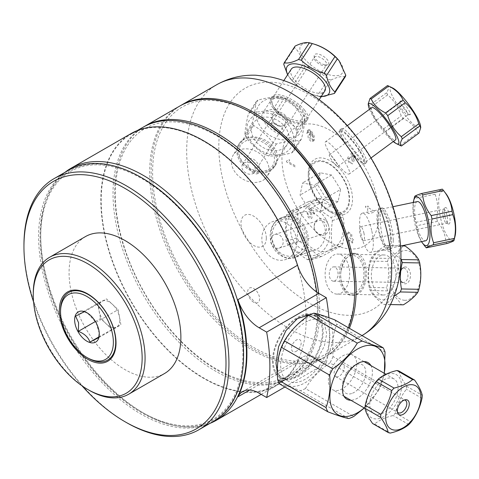 <?xml version="1.0" encoding="UTF-8"?>
<svg xmlns="http://www.w3.org/2000/svg" width="479" height="479" viewBox="0 0 479 479"><rect width="100%" height="100%" fill="white"/><g stroke="black" fill="none" stroke-linecap="round" stroke-linejoin="round"><path stroke-width="0.36" stroke-dasharray="2.4 1.8" d="M275.635 111.218A21.082 9.149 -146.9 0 0 306.213 121.564A21.082 9.149 -146.9 0 0 293.531 102.392A21.082 9.149 -146.9 0 0 270.875 98.56A21.082 9.149 -146.9 0 0 275.635 111.218M276.82 97.692A18.932 8.215 33.1 0 1 304.446 115.349A18.932 8.215 33.1 0 1 284.364 117.145A18.932 8.215 33.1 0 1 276.82 97.692M339.383 130.809A21.082 4.006 -126.4 0 0 350.448 151.071A21.082 4.006 -126.4 0 0 364.806 163.842A21.082 4.006 -126.4 0 0 355.52 144.496A21.082 4.006 -126.4 0 0 339.785 129.899A21.082 4.006 -126.4 0 0 339.383 130.809M352.706 141.509A18.932 3.598 53.6 0 1 362.136 162.046A18.932 3.598 53.6 0 1 342.054 137.06A18.932 3.598 53.6 0 1 352.706 141.509M384.176 211.814A21.082 5.886 -101.9 0 0 379.841 208.395A21.082 5.886 -101.9 0 0 378.41 230.243A21.082 5.886 -101.9 0 0 388.511 249.661A21.082 5.886 -101.9 0 0 391.014 234.423A21.082 5.886 -101.9 0 0 384.176 211.814M390.648 239.302A18.932 5.287 78.1 0 1 380.937 237.285A18.932 5.287 78.1 0 1 380.937 210.509A18.932 5.287 78.1 0 1 390.648 239.302M365.208 273.228A21.082 12.915 -88.9 0 0 352.7 253.301A21.082 12.915 -88.9 0 0 339.383 274.132A21.082 12.915 -88.9 0 0 351.891 295.459A21.082 12.915 -88.9 0 0 365.208 273.228M352.706 293.286A18.932 11.598 91.1 0 1 342.054 265.827A18.932 11.598 91.1 0 1 362.136 264.031A18.932 11.598 91.1 0 1 352.706 293.286M301.453 253.636A21.082 18.058 -107.8 0 0 304.015 227.98A21.082 18.058 -107.8 0 0 282.113 217.496A21.082 18.058 -107.8 0 0 271.342 243.081A21.082 18.058 -107.8 0 0 294.974 257.648A21.082 18.058 -107.8 0 0 301.453 253.636M276.82 249.469A18.932 16.22 72.2 0 1 284.364 219.131A18.932 16.22 72.2 0 1 304.446 244.116A18.932 16.22 72.2 0 1 276.82 249.469M256.666 172.626A21.082 16.178 -147.8 0 0 274.503 166.656A21.082 16.178 -147.8 0 0 265.294 141.73A21.082 16.178 -147.8 0 0 238.829 144.173A21.082 16.178 -147.8 0 0 256.666 172.626M238.871 151.675A18.932 14.526 32.2 0 1 265.564 143.898A18.932 14.526 32.2 0 1 265.564 170.674A18.932 14.526 32.2 0 1 238.871 151.675M393.295 240.069C392.654 229.022 390.14 219.496 385.745 211.49C384.296 208.988 383.08 207.802 382.104 207.922C380.841 208.341 380.224 211.335 380.254 216.903C380.176 226.202 381.559 234.955 384.403 243.164C386.29 247.529 388.194 249.583 390.11 249.325C392.133 248.727 393.193 245.643 393.295 240.069M378.865 214.424A68.521 39.559 -120 0 0 306.189 124.013A68.521 39.559 -120 0 0 306.189 220.921A68.521 39.559 -120 0 0 378.865 214.424M261.366 138.437C251.511 135.312 244.218 136.874 239.488 143.125C233.039 152.25 242.979 169.38 257.235 171.716C265.378 172.973 271.497 170.71 275.581 164.932C281.778 155.926 273.754 142.532 261.366 138.437M279.491 218.843C260.696 228.938 276.85 264.935 295.771 257.391L302.273 253.367C317.092 240.644 302.039 209.778 283.131 217.173L279.491 218.843M341.012 271.204C339.048 283.334 345.844 295.705 353.496 295.489C361.567 294.238 365.908 286.825 366.525 273.252C366.154 261.277 362.465 254.642 355.46 253.355C348.245 254.08 343.425 260.031 341.012 271.204M366.279 162.758C370.734 160.764 345.09 124.39 341.054 128.965L340.713 129.839C340.503 134.641 365.243 165.219 366.255 162.776L366.279 162.758M304.758 110.392C296.758 99.728 275.467 89.884 271.809 97.123C269.976 100.38 271.521 104.656 276.461 109.954C285.538 119.654 305.321 124.253 307.734 119.223C308.895 117.247 307.901 114.301 304.758 110.392M180.433 105.679A144.945 83.687 -120 0 0 181.529 273.258A144.945 83.687 -120 0 0 326.109 356.31A144.945 83.687 -120 0 0 349.377 328.301M266.312 238.099A17.927 10.352 60 0 1 247.296 239.799A17.927 10.352 60 0 1 247.296 214.442A17.927 10.352 60 0 1 266.312 238.099M253.636 302.213A8.424 4.862 60 0 1 248.475 288.915A8.424 4.862 60 0 1 258.792 294.872A8.424 4.862 60 0 1 253.636 302.213M253.636 173.105A8.424 4.862 60 0 1 248.475 159.806A8.424 4.862 60 0 1 258.792 165.764A8.424 4.862 60 0 1 253.636 173.105M308.284 173.679A31.291 18.064 60 0 1 330.414 160.902A31.291 18.064 60 0 1 352.538 199.228A31.291 18.064 60 0 1 330.414 212.005A31.291 18.064 60 0 1 308.284 173.679L308.284 175.374A29.219 16.867 -120 0 0 328.941 211.155A29.219 16.867 -120 0 0 349.604 199.228A29.219 16.867 -120 0 0 328.947 163.447A29.219 16.867 -120 0 0 308.284 175.374M313.362 141.042C314.691 140.551 314.865 138.635 313.877 135.306L311.2 130.599L308.781 129.474L307.71 132.491L308.686 132.521L308.572 131.288L309.284 130.605L310.212 130.911L312.739 134.85L310.296 133.503C309.236 134.024 308.961 135.317 309.47 137.383C310.578 139.461 311.871 140.682 313.362 141.042M286.508 161.112L286.508 161.92L295.345 167.021L295.345 165.77L288.46 161.794L289.765 160.052L288.717 159.447L286.508 161.112M306.943 212.215L308.147 217.101C309.632 218.562 310.835 218.969 311.745 218.322C312.164 217.61 312.027 215.807 311.326 212.916L310.697 209.88L314.434 214.526L314.954 213.79L309.913 207.521L309.65 208.191L310.763 217.143L308.566 216.442L307.961 213.335L306.943 212.215M349.814 240.027L348.975 240.362L352.412 243.098L353.502 239.955L351.562 237.752L351.897 234.83L347.958 231.513L346.772 234.932L347.778 235.027L348.407 232.662L350.897 234.89L350.257 237.231L349.538 237.135L350.113 238.344L352.55 240.069L351.987 241.955L349.814 240.027M368.674 206.557L367.68 205.982L367.68 207.353L365.573 206.138L365.573 207.383L367.68 208.599L367.68 213.011L368.674 213.58L374.38 212.239L374.38 211.221L368.674 207.928L368.674 206.557M353.664 158.028L352.897 160.226L351.73 158.04C350.275 156.663 349.011 156.358 347.934 157.118L347.503 159.345L348.963 162.591L352.646 163.896L351.712 162.609L349.413 161.968L348.874 158.429L351.502 159.028L352.46 161.369L353.406 162.363L354.933 158.226L351.143 153.514L350.622 154.25L353.664 158.028M310.47 137.383L310.967 134.719L313.434 137.036L312.943 139.898L310.47 137.383M307.512 133.198L307.398 131.965L308.105 131.288L309.039 131.587L311.566 135.533L309.123 134.18C308.045 134.713 307.763 136 308.296 138.06C309.476 140.209 310.775 141.431 312.188 141.718C313.535 141.101 313.709 139.185 312.703 135.982L310.027 131.276L307.608 130.15L306.536 133.168L307.512 133.198M309.608 171.159A28.219 16.292 60 0 1 342.467 177.745A28.219 16.292 60 0 1 335.324 212.67A28.219 16.292 60 0 1 309.608 171.159M340.569 189.486L331.618 175.039L320.182 172.745L317.697 184.9L326.648 199.348L338.084 201.641L340.569 189.486L322.96 199.653L320.475 211.808L309.039 209.515L300.088 195.067L302.572 182.912L314.008 185.199L322.96 199.653M331.618 175.039L314.008 185.199M320.182 172.745L302.572 182.912M338.084 201.641L320.475 211.808M317.697 184.9L300.088 195.067M326.648 199.348L309.039 209.515M253.636 114.128A142.874 82.49 -120 0 0 152.609 172.452A142.874 82.49 -120 0 0 253.636 347.437A142.874 82.49 -120 0 0 354.664 289.106M348.461 327.768A144.945 83.687 60 0 1 324.642 357.154A144.945 83.687 60 0 1 179.691 273.473A144.945 83.687 60 0 1 179.691 106.098M64.97 172.332A145.466 83.987 -120 0 0 40.721 234.932A145.466 83.987 -120 0 0 143.58 413.09A145.466 83.987 -120 0 0 209.922 423.388M242.925 353.706A142.976 82.55 60 0 1 141.82 412.072A142.976 82.55 60 0 1 40.721 236.967A142.976 82.55 60 0 1 141.82 178.595A142.976 82.55 60 0 1 242.925 353.706M272.461 361.136A35.859 20.705 120 0 0 279.886 377.548A35.859 20.705 120 0 0 315.745 356.849A35.859 20.705 120 0 0 315.745 315.439A35.859 20.705 120 0 0 288.113 325.049A35.859 20.705 120 0 0 272.461 361.136M310.29 314.595L317.984 316.733L324.385 323.57L326.696 333.887L324.385 346.006L317.984 358.136L308.853 368.692L298.758 376.314L289.424 379.913L282.125 378.841L277.341 372.5M249.631 390.05L297.561 362.381A145.466 83.987 60 0 1 276.425 385.595A145.466 83.987 60 0 1 130.959 301.608A145.466 83.987 60 0 1 130.959 133.635M297.561 362.381A32.871 18.98 60 0 1 302.333 357.136A32.871 18.98 60 0 1 318.769 358.759L326.289 363.1A177.943 102.734 -120 0 0 328.911 317.691M284.897 387.002L326.289 363.1M306.135 314.96A144.945 83.687 60 0 1 306.189 318.786A144.945 83.687 60 0 1 276.167 385.146A144.945 83.687 60 0 1 131.216 301.459A144.945 83.687 60 0 1 131.216 134.084A144.945 83.687 60 0 1 241.38 171.32A144.945 83.687 60 0 1 306.135 314.942M316.661 292.016A144.945 83.687 60 0 1 318.008 311.961A144.945 83.687 60 0 1 287.993 378.314A144.945 83.687 60 0 1 143.041 294.633A144.945 83.687 60 0 1 143.041 127.258M318.631 293.268A144.945 83.687 60 0 1 319.703 310.985A144.945 83.687 60 0 1 289.687 377.338A144.945 83.687 60 0 1 145.161 294.387A144.945 83.687 60 0 1 143.898 126.779M317.391 310.626A142.874 82.49 60 0 1 165.848 324.163A142.874 82.49 60 0 1 165.848 122.109A142.874 82.49 60 0 1 317.391 310.626M213.562 421.286A144.945 83.687 60 0 1 68.617 337.599A144.945 83.687 60 0 1 68.617 170.231M141.826 177.835A143.91 83.089 -120 0 0 40.062 236.584A143.91 83.089 -120 0 0 141.82 412.838A143.91 83.089 -120 0 0 243.583 354.083M33.267 293.453A79.065 45.649 -120 0 0 89.172 390.283M23.95 245.038A144.945 83.687 -120 0 0 126.444 422.562M85.448 236.59A79.065 45.649 -120 0 0 70.964 290.537M71.149 291.436A79.065 45.649 -120 0 0 109.865 358.49M110.547 359.094A79.065 45.649 -120 0 0 164.507 373.53M81.945 385.757A142.874 82.49 60 0 1 33.572 301.98M60.552 310.41A39.003 22.519 -120 0 0 88.136 358.178M99.267 333.288L96.01 322.421L87.567 313.146M113.218 327.576A14.819 8.556 60 0 1 99.123 310.961A14.819 8.556 60 0 1 99.596 303.985M99.662 303.836A14.819 8.556 60 0 1 116.732 309.823A14.819 8.556 60 0 1 113.379 327.594M98.77 337.617L113.661 329.019M113.798 328.941L120.906 324.834L118.151 309.638L106.566 298.896L98.752 302.848M98.884 336.917L113.529 328.564M113.667 328.498L120.906 324.834M95.399 321.505L100.494 318.559L112.08 329.301M75.598 316.14L97.74 303.363L100.494 318.559M98.608 302.92L97.74 303.363M84.43 311.679L106.566 298.896M96.01 322.421L118.151 309.638M385.032 352.071L336.713 324.175C333.186 333.641 331.971 344.443 333.067 356.58L381.38 384.469L384.344 373.321M334.827 319.9A43.745 25.255 -60 0 1 336.713 324.175M381.38 384.469A43.745 25.255 -60 0 1 378.296 390.816L329.983 362.92C319.493 370.147 311.308 378.703 305.434 388.589L353.753 416.485M333.067 356.58A43.745 25.255 -60 0 1 329.983 362.92M364.321 408.018L378.296 390.816M384.206 373.243A39.015 22.525 -60 0 1 364.172 407.934M370.884 365.555A21.166 12.22 -60 0 1 369.572 384.056A21.166 12.22 -60 0 1 355.388 399.235A21.166 12.22 -60 0 1 350.856 400.246M352.508 393.217A16.442 9.496 120 0 0 365.711 373.225A16.442 9.496 120 0 0 354.107 365.567A16.442 9.496 120 0 0 342.485 385.709A16.442 9.496 120 0 0 352.508 393.217M308.662 320.708A34.787 20.082 -60 0 1 322.666 320.673A34.787 20.082 -60 0 1 322.666 360.843A34.787 20.082 -60 0 1 287.879 380.925A34.787 20.082 -60 0 1 283.251 350.856A34.787 20.082 -60 0 1 308.662 320.708M309.895 314.775A34.787 20.082 -60 0 1 315.212 316.368A34.787 20.082 -60 0 1 315.212 356.538A34.787 20.082 -60 0 1 280.425 376.62A34.787 20.082 -60 0 1 275.796 346.551A34.787 20.082 -60 0 1 301.207 316.403A34.787 20.082 -60 0 1 305.488 315.08M309.075 317.056A39.015 22.525 -60 0 1 327.031 357.813A39.015 22.525 -60 0 1 279.706 377.53A39.015 22.525 -60 0 1 309.075 317.056M305.434 388.589A43.745 25.255 -60 0 1 300.471 390.66C291.196 387.08 284.233 384.841 279.574 383.93M348.784 418.556L300.471 390.66M295.681 351.568A6.85 3.952 120 0 0 300.836 340.952A6.85 3.952 120 0 0 292.531 344.419A6.85 3.952 120 0 0 295.681 351.568M404.426 399.983A7.167 4.137 120 0 0 403.558 399.989A7.167 4.137 120 0 0 398.169 404.432A7.167 4.137 120 0 0 397.019 411.323A7.167 4.137 120 0 0 397.444 412.072M394.223 373.77A24.902 14.376 120 0 0 369.956 391.888A24.902 14.376 120 0 0 372.788 418.383A24.902 14.376 120 0 0 397.887 400.522A24.902 14.376 120 0 0 394.223 373.77M398.959 371.039C399.803 375.123 402.348 380.2 406.605 386.26A29.464 17.01 -60 0 1 406.354 389.265C401.007 396.199 397.372 404.114 395.444 413.024A29.464 17.01 -60 0 1 393.175 415.515C385.284 417.371 379.099 420.215 374.626 424.041A29.464 17.01 -60 0 1 372.608 423.526M392.205 378.159A20.028 11.562 -60 0 1 393.936 378.859A20.028 11.562 -60 0 1 393.936 401.989A20.028 11.562 -60 0 1 373.907 413.551A20.028 11.562 -60 0 1 373.135 391.834A20.028 11.562 -60 0 1 392.205 378.159M350.838 354.274A20.028 11.562 -60 0 1 352.562 354.975A20.028 11.562 -60 0 1 352.562 378.105A20.028 11.562 -60 0 1 332.534 389.666A20.028 11.562 -60 0 1 331.767 367.95A20.028 11.562 -60 0 1 350.838 354.274M374.626 424.041L390.283 433.082M406.605 386.26L422.256 395.295M422.005 398.306L406.354 389.265M395.444 413.024L411.102 422.059M408.826 424.55L393.175 415.515M336.228 376.841A7.167 4.137 120 0 0 343.054 371.949A7.167 4.137 120 0 0 342.778 364.178A7.167 4.137 120 0 0 342.162 363.926A7.167 4.137 120 0 0 335.336 368.818A7.167 4.137 120 0 0 335.611 376.59A7.167 4.137 120 0 0 336.228 376.841M437.441 221.388L416.64 225.759C417.197 233.147 420.029 240.051 425.124 246.481L445.931 242.111C445.368 234.728 442.542 227.818 437.441 221.388A29.464 8.227 78.1 0 1 436.662 217.957C438.393 209.568 437.854 201.659 435.046 194.223A29.464 8.227 78.1 0 1 435.453 192.157C440.015 190.672 442.309 189.666 442.327 189.139M447.117 243.476A29.464 8.227 78.1 0 1 445.931 242.111M446.2 194.013A24.902 6.951 -101.9 0 0 439.183 196.192A24.902 6.951 -101.9 0 0 441.045 220.083A24.902 6.951 -101.9 0 0 455.05 236.117M444.997 216.753A8.43 2.353 -101.9 0 0 448.524 224.004A8.43 2.353 -101.9 0 0 449.506 215.305A8.43 2.353 -101.9 0 0 445.099 207.73A8.43 2.353 -101.9 0 0 444.997 216.753M443.273 217.041A7.167 2 78.1 0 1 443.356 209.371A7.167 2 78.1 0 1 443.668 209.203A7.167 2 78.1 0 1 447.099 215.807A7.167 2 78.1 0 1 446.614 223.232A7.167 2 78.1 0 1 446.266 223.202A7.167 2 78.1 0 1 443.273 217.041M414.628 196.618A29.464 8.227 -101.9 0 0 414.245 198.593C412.515 206.982 413.048 214.897 415.856 222.334A29.464 8.227 -101.9 0 0 416.64 225.759M421.52 241.65A24.902 6.951 78.1 0 1 415.287 225.495A24.902 6.951 78.1 0 1 413.281 202.449M417.323 201.599A20.028 5.592 -101.9 0 0 415.97 222.352A20.028 5.592 -101.9 0 0 425.562 240.799M371.686 230.459A20.028 5.592 -101.9 0 0 362.346 213.149A20.028 5.592 -101.9 0 0 360.992 233.902A20.028 5.592 -101.9 0 0 370.584 252.355A20.028 5.592 -101.9 0 0 371.686 230.459M415.856 222.334L436.662 217.957M414.652 196.528L435.453 192.157M435.046 194.223L414.245 198.593M363.878 232.866A7.167 2 78.1 0 1 363.483 240.703A7.167 2 78.1 0 1 360.136 234.506A7.167 2 78.1 0 1 360.531 226.675A7.167 2 78.1 0 1 363.878 232.866M371.153 258.085L388.649 258.421C395.343 254.283 400.133 250.11 403.013 245.907L385.517 245.571C378.823 249.703 374.033 253.876 371.153 258.085A29.464 18.052 -88.9 0 0 369.986 261.085C367.812 269.827 367.555 278.61 369.201 287.43A29.464 18.052 -88.9 0 0 370.189 290.531C372.806 295.106 377.332 299.716 383.769 304.369A29.464 18.052 -88.9 0 0 385.158 304.482A29.464 18.052 -88.9 0 0 385.93 304.47L394.223 296.124M402.653 304.818A29.464 18.052 91.1 0 1 401.264 304.704C398.648 300.123 394.121 295.513 387.685 290.867A29.464 18.052 91.1 0 1 386.697 287.765C388.864 279.017 389.128 270.234 387.481 261.414A29.464 18.052 91.1 0 1 388.649 258.421M387.481 261.414L369.986 261.085M401.258 259.51C394.822 254.858 390.289 250.248 387.673 245.673A29.464 18.052 -88.9 0 0 386.284 245.559A29.464 18.052 -88.9 0 0 385.517 245.571M383.463 250.092A24.902 15.256 91.1 0 1 398.893 274.958A24.902 15.256 91.1 0 1 382.901 299.866A24.902 15.256 91.1 0 1 368.381 275.006A24.902 15.256 91.1 0 1 383.463 250.092M383.044 294.998A20.028 12.268 -88.9 0 0 383.254 295.004A20.028 12.268 -88.9 0 0 395.905 275.215A20.028 12.268 -88.9 0 0 384.02 254.954A20.028 12.268 -88.9 0 0 371.375 274.575A20.028 12.268 -88.9 0 0 383.044 294.998M336.809 294.112A20.028 12.268 -88.9 0 0 337.018 294.124A20.028 12.268 -88.9 0 0 349.67 274.329A20.028 12.268 -88.9 0 0 337.785 254.068A20.028 12.268 -88.9 0 0 325.139 273.689A20.028 12.268 -88.9 0 0 336.809 294.112M404.563 300.285A24.902 15.256 -88.9 0 0 420.556 275.371A24.902 15.256 -88.9 0 0 405.126 250.505A24.902 15.256 -88.9 0 0 390.044 275.419A24.902 15.256 -88.9 0 0 404.563 300.285M403.013 245.907A29.464 18.052 91.1 0 1 403.779 245.895M405.551 266.965A8.43 5.167 -88.9 0 0 403.132 267.809A8.43 5.167 -88.9 0 0 400.133 275.293A8.43 5.167 -88.9 0 0 402.845 282.891A8.43 5.167 -88.9 0 0 410.275 277.497A8.43 5.167 -88.9 0 0 405.551 266.965M403.779 268.198A7.167 4.389 91.1 0 1 407.958 275.509A7.167 4.389 91.1 0 1 403.432 282.526A7.167 4.389 91.1 0 1 401.48 281.736A7.167 4.389 91.1 0 1 399.181 275.275A7.167 4.389 91.1 0 1 401.725 268.917A7.167 4.389 91.1 0 1 403.707 268.192A7.167 4.389 91.1 0 1 403.779 268.198M369.201 287.43L386.697 287.765M387.673 245.673L401.151 245.931M387.685 290.867L370.189 290.531M383.769 304.369L401.264 304.704M390.535 304.56L385.93 304.47M333.444 281.191A7.167 4.389 91.1 0 1 329.265 273.88A7.167 4.389 91.1 0 1 333.791 266.857A7.167 4.389 91.1 0 1 333.869 266.857A7.167 4.389 91.1 0 1 338.042 274.168A7.167 4.389 91.1 0 1 333.516 281.191A7.167 4.389 91.1 0 1 333.444 281.191M311.134 202.186L322.014 198.701C329.786 203.395 336.372 208.467 341.772 213.921L330.893 217.406C323.121 212.712 316.535 207.641 311.134 202.186A29.464 25.243 -107.8 0 0 308.069 201.839L288.059 212.526A29.464 25.243 -107.8 0 0 286.502 215.346C285.233 224.364 285.149 232.998 286.256 241.248A29.464 25.243 -107.8 0 0 287.759 244.422C293.16 249.876 299.746 254.948 307.524 259.642A29.464 25.243 -107.8 0 0 310.59 259.989L330.594 249.302A29.464 25.243 -107.8 0 0 332.157 246.481C331.055 238.225 331.133 229.591 332.402 220.579A29.464 25.243 -107.8 0 0 330.893 217.406M341.772 213.921A29.464 25.243 72.2 0 1 343.281 217.095C344.389 225.346 344.305 233.98 343.036 242.997A29.464 25.243 72.2 0 1 341.473 245.817L321.469 256.505A29.464 25.243 72.2 0 1 318.403 256.157C313.003 250.703 306.416 245.631 298.639 240.937A29.464 25.243 72.2 0 1 297.136 237.764C298.405 228.752 298.483 220.118 297.381 211.862A29.464 25.243 72.2 0 1 298.938 209.042L318.942 198.354A29.464 25.243 72.2 0 1 322.014 198.701M318.942 198.354L308.069 201.839M302.608 237.105A24.902 21.327 -107.8 0 0 332.707 249.128A24.902 21.327 -107.8 0 0 339.731 215.598A24.902 21.327 -107.8 0 0 310.296 204.904A24.902 21.327 -107.8 0 0 302.608 237.105M327.899 223.597A8.43 7.221 -107.8 0 0 319.397 218.855A8.43 7.221 -107.8 0 0 314.176 226.83A8.43 7.221 -107.8 0 0 315.643 231.423A8.43 7.221 -107.8 0 0 325.528 234.363A8.43 7.221 -107.8 0 0 327.899 223.597M325.864 224.453A7.167 6.137 72.2 0 1 322.612 234.183A7.167 6.137 72.2 0 1 315.445 231.106A7.167 6.137 72.2 0 1 314.2 227.202A7.167 6.137 72.2 0 1 318.242 220.532A7.167 6.137 72.2 0 1 325.864 224.453M326.259 219.915A24.902 21.327 72.2 0 1 319.236 253.439A24.902 21.327 72.2 0 1 289.136 241.422A24.902 21.327 72.2 0 1 296.83 209.215A24.902 21.327 72.2 0 1 326.259 219.915M292.837 239.446A20.028 17.154 -107.8 0 0 314.146 250.403A20.028 17.154 -107.8 0 0 324.373 226.094A20.028 17.154 -107.8 0 0 301.926 212.257A20.028 17.154 -107.8 0 0 292.837 239.446M264.085 248.655A20.028 17.154 -107.8 0 0 285.394 259.612A20.028 17.154 -107.8 0 0 295.621 235.303A20.028 17.154 -107.8 0 0 273.174 221.466A20.028 17.154 -107.8 0 0 264.085 248.655M288.059 212.526L298.938 209.042M332.402 220.579L343.281 217.095M297.381 211.862L286.502 215.346M286.256 241.248L297.136 237.764M298.639 240.937L287.759 244.422M307.524 259.642L318.403 256.157M321.469 256.505L310.59 259.989M330.594 249.302L341.473 245.817M343.036 242.997L332.157 246.481M271.509 244.194A7.167 6.137 72.2 0 1 274.76 234.459A7.167 6.137 72.2 0 1 282.388 238.38A7.167 6.137 72.2 0 1 279.137 248.11A7.167 6.137 72.2 0 1 271.509 244.194M244.859 134.539L252.427 122.528C254.427 114.361 255.606 107.506 255.954 101.961L248.379 113.972C246.38 122.139 245.206 128.995 244.859 134.539A29.464 22.609 -147.8 0 0 246.086 137.467C251.75 144.574 258.241 150.376 265.564 154.867A29.464 22.609 -147.8 0 0 268.839 155.962C275.676 156.214 283.346 155.16 291.837 152.795A29.464 22.609 -147.8 0 0 293.884 150.963C294.232 145.418 295.405 138.563 297.405 130.396A29.464 22.609 -147.8 0 0 296.178 127.468C288.861 122.977 282.365 117.181 276.7 110.068A29.464 22.609 -147.8 0 0 273.425 108.972C264.935 111.338 257.265 112.397 250.427 112.14A29.464 22.609 -147.8 0 0 248.379 113.972M255.954 101.961A29.464 22.609 32.2 0 1 257.995 100.129C266.492 97.764 274.156 96.71 280.999 96.962A29.464 22.609 32.2 0 1 284.275 98.057C291.591 102.548 298.082 108.35 303.746 115.457A29.464 22.609 32.2 0 1 304.979 118.385C304.632 123.929 303.452 130.785 301.453 138.952A29.464 22.609 32.2 0 1 299.405 140.784C292.567 140.527 284.903 141.586 276.407 143.951A29.464 22.609 32.2 0 1 273.132 142.856C267.468 135.743 260.977 129.947 253.66 125.456A29.464 22.609 32.2 0 1 252.427 122.528M253.66 125.456L246.086 137.467M297.998 135.461A24.902 19.106 -147.8 0 0 293.513 105.596A24.902 19.106 -147.8 0 0 260.378 103.398A24.902 19.106 -147.8 0 0 265.695 132.455A24.902 19.106 -147.8 0 0 297.998 135.461M273.377 113.463A8.43 6.472 -147.8 0 0 272.06 119.558A8.43 6.472 -147.8 0 0 282.382 126.061A8.43 6.472 -147.8 0 0 286.005 116.307A8.43 6.472 -147.8 0 0 273.377 113.463M273.563 115.487A7.167 5.503 32.2 0 1 282.424 116.002A7.167 5.503 32.2 0 1 284.921 124.037A7.167 5.503 32.2 0 1 281.215 126.193A7.167 5.503 32.2 0 1 272.443 120.666A7.167 5.503 32.2 0 1 272.791 116.391A7.167 5.503 32.2 0 1 273.563 115.487M251.002 118.265A24.902 19.106 32.2 0 1 284.137 120.468A24.902 19.106 32.2 0 1 288.627 150.328A24.902 19.106 32.2 0 1 256.325 147.328A24.902 19.106 32.2 0 1 251.002 118.265M285.023 147.113A20.028 15.37 -147.8 0 0 287.172 144.58A20.028 15.37 -147.8 0 0 278.425 120.9A20.028 15.37 -147.8 0 0 253.289 123.217A20.028 15.37 -147.8 0 0 260.259 145.67A20.028 15.37 -147.8 0 0 285.023 147.113M265.013 178.859A20.028 15.37 -147.8 0 0 267.162 176.32A20.028 15.37 -147.8 0 0 258.415 152.639A20.028 15.37 -147.8 0 0 233.279 154.957A20.028 15.37 -147.8 0 0 240.248 177.41A20.028 15.37 -147.8 0 0 265.013 178.859M265.564 154.867L273.132 142.856M250.427 112.14L257.995 100.129M276.407 143.951L268.839 155.962M291.837 152.795L299.405 140.784M301.453 138.952L293.884 150.963M297.405 130.396L304.979 118.385M303.746 115.457L296.178 127.468M276.7 110.068L284.275 98.057M280.999 96.962L273.425 108.972M253.894 172.943A7.167 5.503 32.2 0 1 245.026 172.428A7.167 5.503 32.2 0 1 242.536 164.387A7.167 5.503 32.2 0 1 243.302 163.483A7.167 5.503 32.2 0 1 252.164 163.998A7.167 5.503 32.2 0 1 254.66 172.033A7.167 5.503 32.2 0 1 253.894 172.943M345.317 76.724C341.749 75.999 336.988 77.095 331.037 80.017L320.158 96.734L321.038 96.854M314.913 44.373A24.902 10.807 -146.9 0 0 313.541 43.984A24.902 10.807 -146.9 0 0 301.578 54.57A24.902 10.807 -146.9 0 0 330.654 75.149A24.902 10.807 -146.9 0 0 337.929 59.354M331.037 80.017A29.464 12.789 33.1 0 1 328.187 79.269C321.798 73.095 314.23 68.748 305.476 66.222A29.464 12.789 33.1 0 1 303.069 63.958C301.447 56.684 298.639 51.235 294.645 47.613A29.464 12.789 33.1 0 1 295.094 46.098M324.199 64.647A8.43 3.658 -146.9 0 0 327.738 64.689A8.43 3.658 -146.9 0 0 323.499 56.354A8.43 3.658 -146.9 0 0 314.158 55.851A8.43 3.658 -146.9 0 0 324.199 64.647M322.72 65.515A7.167 3.114 33.1 0 1 314.182 58.043A7.167 3.114 33.1 0 1 314.416 57.163A7.167 3.114 33.1 0 1 322.122 58.468A7.167 3.114 33.1 0 1 326.433 64.982A7.167 3.114 33.1 0 1 325.726 65.557A7.167 3.114 33.1 0 1 322.72 65.515M287.598 74.79L292.19 80.67A29.464 12.789 -146.9 0 0 294.597 82.939C300.98 89.112 308.548 93.459 317.308 95.986A29.464 12.789 -146.9 0 0 320.158 96.734M321.319 96.423A24.902 10.807 33.1 0 1 317.188 95.842A24.902 10.807 33.1 0 1 314.625 95.159L317.308 95.986L328.187 79.269M314.625 95.159A24.902 10.807 33.1 0 1 291.609 80.185A24.902 10.807 33.1 0 1 287.741 74.574M291.244 69.192A20.028 8.694 -146.9 0 0 303.291 87.4A20.028 8.694 -146.9 0 0 324.822 91.04M272.88 111.876A20.028 8.694 -146.9 0 0 262.492 113.367A20.028 8.694 -146.9 0 0 274.539 131.581A20.028 8.694 -146.9 0 0 296.07 135.222A20.028 8.694 -146.9 0 0 290.981 122.612A20.028 8.694 -146.9 0 0 272.88 111.876M294.645 47.613L283.766 64.33M292.19 80.67L303.069 63.958M305.476 66.222L294.597 82.939M274.659 123.432A7.167 3.114 33.1 0 1 281.137 127.276A7.167 3.114 33.1 0 1 282.957 131.785A7.167 3.114 33.1 0 1 279.239 132.318A7.167 3.114 33.1 0 1 272.761 128.48A7.167 3.114 33.1 0 1 270.94 123.965A7.167 3.114 33.1 0 1 274.659 123.432M368.177 104.009L369.177 105.602L386.673 92.704C388.858 88.92 389.14 86.543 387.511 85.567M418.927 133.102A29.464 5.598 53.6 0 1 417.748 132.575C414.862 126.522 410.066 121.882 403.36 118.642A29.464 5.598 53.6 0 1 401.204 115.942C398.594 107.518 394.079 100.494 387.649 94.878A29.464 5.598 53.6 0 1 386.673 92.704M387.649 94.878L370.159 107.775C372.764 116.205 377.284 123.229 383.709 128.839A29.464 5.598 -126.4 0 0 385.864 131.539C388.75 137.593 393.552 142.233 400.258 145.472A29.464 5.598 -126.4 0 0 400.689 145.694M369.177 105.602A29.464 5.598 -126.4 0 0 370.159 107.775M393.265 141.556A24.902 4.73 53.6 0 1 369.495 109.314M371.752 107.643A20.028 3.802 -126.4 0 0 378.703 123.402A20.028 3.802 -126.4 0 0 393.936 139.772A20.028 3.802 -126.4 0 0 395.522 139.886M347.7 173.853A20.028 3.802 -126.4 0 0 349.287 173.973A20.028 3.802 -126.4 0 0 340.467 155.591A20.028 3.802 -126.4 0 0 325.516 141.73A20.028 3.802 -126.4 0 0 332.468 157.483A20.028 3.802 -126.4 0 0 347.7 173.853M392.654 87.974A24.902 4.73 -126.4 0 0 392.026 87.717A24.902 4.73 -126.4 0 0 397.384 104.691A24.902 4.73 -126.4 0 0 418.101 127.695A24.902 4.73 -126.4 0 0 420.496 125.743M400.965 101.063A8.43 1.605 -126.4 0 0 400.181 101.159A8.43 1.605 -126.4 0 0 404.013 108.751A8.43 1.605 -126.4 0 0 410.126 114.649A8.43 1.605 -126.4 0 0 407.641 108.338A8.43 1.605 -126.4 0 0 400.965 101.063M399.881 103.35A7.167 1.359 53.6 0 1 405.336 109.206A7.167 1.359 53.6 0 1 407.821 114.846A7.167 1.359 53.6 0 1 407.671 114.9A7.167 1.359 53.6 0 1 402.474 109.883A7.167 1.359 53.6 0 1 399.217 103.434A7.167 1.359 53.6 0 1 399.312 103.308A7.167 1.359 53.6 0 1 399.881 103.35M383.709 128.839L401.204 115.942M403.36 118.642L385.864 131.539M400.258 145.472L417.748 132.575M337.342 166.345A7.167 1.359 53.6 0 1 331.887 160.483A7.167 1.359 53.6 0 1 329.402 154.843A7.167 1.359 53.6 0 1 329.971 154.885A7.167 1.359 53.6 0 1 335.42 160.746A7.167 1.359 53.6 0 1 337.911 166.387A7.167 1.359 53.6 0 1 337.342 166.345M399.378 250.882A127.683 73.718 -120 0 0 263.953 82.412A127.683 73.718 -120 0 0 263.953 262.983A127.683 73.718 -120 0 0 399.378 250.882M326.109 356.31L361.998 335.587A144.945 83.687 60 0 1 361.645 335.791A144.945 83.687 60 0 1 216.7 252.104A144.945 83.687 60 0 1 216.7 84.735M318.769 358.759L259.139 393.187M239.488 143.125L238.829 144.173M275.587 164.938L274.503 166.656M283.131 217.167L282.113 217.496M295.771 257.397L294.974 257.648M355.46 253.355L352.7 253.301M353.496 295.489L351.891 295.459M382.104 207.922L379.841 208.395M390.104 249.325L388.511 249.661M341.054 128.965L339.785 129.899M366.255 162.776L364.806 163.842M271.809 97.123L270.875 98.56M307.734 119.223L306.213 121.564M328.941 211.155L330.414 212.005M141.82 412.072L143.58 413.09M40.721 236.967L40.721 234.932M279.886 377.548L282.125 378.841M315.745 315.439L317.984 316.733M261.199 394.385L276.425 385.595M302.333 357.136L242.703 391.565M276.167 385.146L287.993 378.314M131.216 134.084L137.353 130.539M289.687 377.338L324.642 357.154M88.334 313.571L86.962 312.775M99.285 332.324L99.285 334.126M342.485 385.709L342.485 389.565M354.107 365.567L357.448 363.639M322.666 320.673L315.212 316.368M287.879 380.925L280.425 376.62M397.019 411.323L397.732 413.072M403.558 399.989L405.432 399.731M393.936 378.859L385.96 374.255M364.04 361.603L352.562 354.975M373.907 413.551L364.986 408.401M344.012 396.295L332.534 389.666M335.611 376.59L398.169 412.706M342.778 364.178L405.336 400.294M446.266 223.202L448.524 224.004M443.356 209.371L445.099 207.73M392.954 206.718L362.346 213.149M400.546 246.056L370.584 252.355M363.483 240.703L446.614 223.232M360.531 226.675L443.668 209.203M384.02 254.954L337.785 254.068M383.254 295.004L337.018 294.124M401.48 281.736L402.845 282.891M401.725 268.917L403.132 267.809M401.534 245.847L386.284 245.559M390.523 304.584L385.158 304.482M333.516 281.191L403.432 282.526M333.791 266.857L403.707 268.192M315.445 231.106L315.643 231.423M314.2 227.202L314.176 226.83M301.926 212.257L273.174 221.466M314.146 250.403L285.394 259.612M279.137 248.11L322.612 234.183M274.76 234.459L318.242 220.532M281.215 126.193L282.382 126.061M272.443 120.666L272.06 119.558M253.289 123.217L233.279 154.957M287.172 144.58L267.162 176.32M254.66 172.033L284.921 124.037M242.536 164.387L272.791 116.391M325.726 65.557L327.738 64.689M314.182 58.043L314.158 55.851M291.609 80.185L290.478 78.879M283.831 80.586L262.492 113.367M319.188 99.692L296.07 135.222M282.957 131.785L326.433 64.982M270.94 123.965L314.416 57.163M347.311 125.66L325.516 141.73M370.997 157.968L349.287 173.973M407.671 114.9L410.126 114.649M399.217 103.434L400.181 101.159M337.911 166.387L407.821 114.846M329.402 154.843L399.312 103.308"/><path stroke-width="0.72" d="M349.377 328.301A144.945 83.687 -120 0 0 356.131 289.957A144.945 83.687 -120 0 0 292.855 144.083A144.945 83.687 -120 0 0 181.164 105.248A144.945 83.687 -120 0 0 180.433 105.679M354.664 290.801L354.664 289.106A142.874 82.49 -120 0 0 253.636 114.128L252.17 113.278A144.945 83.687 60 0 1 354.664 290.801A144.945 83.687 60 0 1 348.461 327.768M143.898 126.779A144.945 83.687 60 0 1 144.736 126.282L179.691 106.098A144.945 83.687 60 0 1 252.17 113.278M209.922 423.388A145.466 83.987 -120 0 0 216.316 420.299A145.466 83.987 -120 0 0 246.446 353.706A145.466 83.987 -120 0 0 182.948 207.311A145.466 83.987 -120 0 0 70.85 168.339A145.466 83.987 -120 0 0 64.97 172.332M277.341 372.5L275.982 363.166L278.574 346.748L285.951 330.552L297.387 318.607L310.29 314.595M237.925 396.81A145.466 83.987 -120 0 0 246.919 353.43A145.466 83.987 -120 0 0 237.925 299.668A32.871 18.98 -120 0 0 259.139 327.774L266.653 332.115A177.943 102.734 60 0 1 266.653 397.528L259.139 393.187A32.871 18.98 -120 0 0 242.703 391.565A32.871 18.98 -120 0 0 237.925 396.81L249.631 390.05M70.85 168.339L130.959 133.635A145.466 83.987 60 0 1 297.561 265.234L237.925 299.668M266.653 397.528L284.897 387.002M328.911 317.691A177.943 102.734 -120 0 0 326.289 297.687L318.769 293.346A32.871 18.98 60 0 1 297.561 265.234M266.653 332.115L326.289 297.687M137.353 130.539L143.041 127.258A144.945 83.687 60 0 1 246.919 158.256A144.945 83.687 60 0 1 316.661 292.016M144.736 126.282A144.945 83.687 60 0 1 249.475 158.1A144.945 83.687 60 0 1 318.631 293.268M53.971 178.685L68.617 170.231A144.945 83.687 60 0 1 141.089 177.41A144.945 83.687 60 0 1 214.317 255.229A144.945 83.687 60 0 1 243.583 354.933A144.945 83.687 60 0 1 213.562 421.286L198.917 429.741A144.945 83.687 -120 0 0 199.671 263.684A144.945 83.687 -120 0 0 53.971 178.685A144.945 83.687 -120 0 0 23.95 245.038L23.95 246.733A142.874 82.49 60 0 1 86.807 175.015A142.874 82.49 60 0 1 197.156 265.115A142.874 82.49 60 0 1 218.107 404.036A142.874 82.49 60 0 1 124.977 421.718A142.874 82.49 60 0 1 81.945 385.757M243.583 354.933L243.583 354.083A143.91 83.089 -120 0 0 214.526 255.097A143.91 83.089 -120 0 0 141.826 177.835L141.089 177.41M126.6 305.051A76.987 44.451 60 0 1 137.892 379.913A76.987 44.451 60 0 1 87.705 389.439A76.987 44.451 60 0 1 33.267 295.148A76.987 44.451 60 0 1 67.138 256.505A76.987 44.451 60 0 1 126.6 305.051M107.937 315.38A40.05 23.124 60 0 1 94.746 362.316A40.05 23.124 60 0 1 60.432 302.039A40.05 23.124 60 0 1 107.937 315.38M87.705 389.439L89.172 390.283A79.065 45.649 -120 0 0 128.707 394.199A79.065 45.649 -120 0 0 129.114 303.626A79.065 45.649 -120 0 0 49.642 257.259A79.065 45.649 -120 0 0 33.267 293.453L33.267 295.148M124.977 421.718L126.444 422.562A144.945 83.687 -120 0 0 198.917 429.741M128.707 394.199L164.507 373.53A79.065 45.649 -120 0 0 164.92 282.951A79.065 45.649 -120 0 0 85.448 236.59L49.642 257.259M70.964 290.537A79.065 45.649 -120 0 0 71.149 291.436M109.865 358.49A79.065 45.649 -120 0 0 110.547 359.094M33.572 301.98A142.874 82.49 60 0 1 23.95 246.733M112.673 334.911A37.344 21.561 60 0 1 86.962 357.502A37.344 21.561 60 0 1 60.552 311.763A37.344 21.561 60 0 1 83.933 294.968A37.344 21.561 60 0 1 112.673 334.911M74.958 323.319A17.43 10.065 60 0 1 86.962 312.775A17.43 10.065 60 0 1 99.285 334.126A17.43 10.065 60 0 1 88.376 341.964A17.43 10.065 60 0 1 74.958 323.319M86.962 357.502L88.136 358.178A39.003 22.519 -120 0 0 114.99 334.587A39.003 22.519 -120 0 0 84.975 292.867A39.003 22.519 -120 0 0 60.552 310.41L60.552 311.763M87.567 313.146L84.43 311.679L75.598 316.14L78.598 322.804L78.352 331.342C84.4 333.659 88.262 337.24 89.938 342.084L98.77 337.617L99.267 333.288M89.938 342.084L98.884 336.917M78.352 331.342L95.399 321.505M329.654 375.147C330.75 387.277 329.534 398.079 326.007 407.545L277.688 379.649C276.599 367.519 277.814 356.717 281.341 347.251L329.654 375.147A43.745 25.255 -60 0 1 332.737 368.8L284.424 340.904C290.292 331.013 298.477 322.457 308.967 315.236L357.286 343.132C351.412 353.017 343.227 361.573 332.737 368.8M281.341 347.251A43.745 25.255 -60 0 1 284.424 340.904M362.25 341.06L313.937 313.164C318.589 314.074 325.552 316.32 334.827 319.9L383.146 347.796C378.488 346.886 371.524 344.641 362.25 341.06A43.745 25.255 -60 0 0 359.783 341.97A43.745 25.255 -60 0 0 357.286 343.132M308.967 315.236A43.745 25.255 -60 0 1 311.464 314.074A43.745 25.255 -60 0 1 313.937 313.164M383.146 347.796A43.745 25.255 -60 0 1 385.032 352.071L384.344 373.321M277.688 379.649A43.745 25.255 -60 0 0 279.574 383.93L327.893 411.82A43.745 25.255 -60 0 1 326.007 407.545M327.893 411.82C337.168 415.401 344.132 417.646 348.784 418.556A43.745 25.255 -60 0 0 353.753 416.485L364.321 408.018M364.172 407.934A39.015 22.525 -60 0 1 329.905 398.546A39.015 22.525 -60 0 1 361.25 347.179A39.015 22.525 -60 0 1 384.206 373.243M350.856 400.246A21.166 12.22 -60 0 1 342.485 389.565A21.166 12.22 -60 0 1 357.448 363.639A21.166 12.22 -60 0 1 370.884 365.555M305.488 315.08A34.787 20.082 -60 0 1 309.895 314.775M364.968 408.306L380.619 417.341C384.876 423.4 387.421 428.477 388.259 432.567L372.608 423.526C368.351 417.466 365.806 412.395 364.968 408.306A29.464 17.01 -60 0 1 365.22 405.3C367.148 396.39 370.782 388.475 376.123 381.541A29.464 17.01 -60 0 1 378.392 379.051C382.871 375.225 389.05 372.381 396.941 370.518A29.464 17.01 -60 0 1 398.959 371.039L414.616 380.075A29.464 17.01 120 0 0 412.593 379.56C408.12 383.386 401.941 386.23 394.049 388.092A29.464 17.01 120 0 0 391.774 390.583C389.846 399.486 386.212 407.401 380.871 414.335A29.464 17.01 120 0 0 380.619 417.341M380.871 414.335L365.22 405.3M397.444 412.072A7.167 4.137 120 0 0 398.169 412.706A7.167 4.137 120 0 0 398.785 412.958A7.167 4.137 120 0 0 405.611 408.066A7.167 4.137 120 0 0 405.336 400.294A7.167 4.137 120 0 0 404.426 399.983M399.815 414.994A8.43 4.868 -60 0 1 397.732 413.072A8.43 4.868 -60 0 1 399.085 404.959A8.43 4.868 -60 0 1 405.432 399.731A8.43 4.868 -60 0 1 408.551 407.635A8.43 4.868 -60 0 1 399.815 414.994M392.163 429.573A24.902 14.376 -60 0 1 389.337 403.079A24.902 14.376 -60 0 1 413.599 384.96A24.902 14.376 -60 0 1 417.269 411.712A24.902 14.376 -60 0 1 392.163 429.573M388.259 432.567A29.464 17.01 120 0 0 390.283 433.082C398.169 431.226 404.354 428.382 408.826 424.55A29.464 17.01 120 0 0 411.102 422.059C416.443 415.125 420.077 407.21 422.005 398.306A29.464 17.01 120 0 0 422.256 395.295C421.418 391.211 418.868 386.134 414.616 380.075M376.123 381.541L391.774 390.583M394.049 388.092L378.392 379.051M396.941 370.518L412.593 379.56M421.526 193.51L442.327 189.139A29.464 8.227 78.1 0 1 443.512 190.504C448.613 196.935 451.446 203.838 452.002 211.227A29.464 8.227 78.1 0 1 452.781 214.652C455.589 222.088 456.128 230.004 454.397 238.392A29.464 8.227 78.1 0 1 454.014 240.368A29.464 8.227 78.1 0 1 453.99 240.458C453.966 240.985 451.679 241.991 447.117 243.476L426.31 247.847C426.334 247.32 428.627 246.314 433.19 244.829A29.464 8.227 -101.9 0 0 433.597 242.763C430.789 235.327 430.25 227.417 431.98 219.023A29.464 8.227 -101.9 0 0 431.202 215.598C426.1 209.167 423.274 202.258 422.712 194.875A29.464 8.227 -101.9 0 0 421.526 193.51C416.964 194.995 414.67 196.001 414.652 196.528A29.464 8.227 -101.9 0 0 414.628 196.618L413.593 200.869A24.902 6.951 78.1 0 1 427.939 218.346A24.902 6.951 78.1 0 1 429.37 241.218A24.902 6.951 78.1 0 1 422.436 242.973A24.902 6.951 78.1 0 1 421.52 241.65M422.436 242.973L425.124 246.481A29.464 8.227 -101.9 0 0 426.31 247.847M454.014 240.368L455.05 236.117A24.902 6.951 -101.9 0 0 453.691 212.933A24.902 6.951 -101.9 0 0 446.2 194.013L443.512 190.504L422.712 194.875M413.281 202.449A24.902 6.951 78.1 0 1 413.593 200.869M400.546 246.056L425.562 240.799A20.028 5.592 -101.9 0 0 426.669 218.903A20.028 5.592 -101.9 0 0 417.323 201.599L392.954 206.718M433.19 244.829L453.99 240.458M454.397 238.392L433.597 242.763M431.98 219.023L452.781 214.652M452.002 211.227L431.202 215.598M394.223 296.124L400.294 291.956A29.464 18.052 -88.9 0 0 401.462 288.957C399.815 280.137 400.073 271.353 402.246 262.606A29.464 18.052 -88.9 0 0 401.258 259.51L400.899 259.247M401.534 245.847L403.779 245.895A29.464 18.052 91.1 0 1 405.168 246.008C411.605 250.655 416.131 255.265 418.748 259.84A29.464 18.052 91.1 0 1 419.736 262.941C421.388 271.761 421.125 280.544 418.957 289.292A29.464 18.052 91.1 0 1 417.784 292.292C414.91 296.501 410.12 300.668 403.42 304.806A29.464 18.052 91.1 0 1 402.653 304.818L390.523 304.584M401.151 245.931L405.168 246.008M403.42 304.806L390.535 304.56M400.294 291.956L417.784 292.292M418.957 289.292L401.462 288.957M402.246 262.606L419.736 262.941M418.748 259.84L401.258 259.51M321.038 96.854L334.444 93.435L345.317 76.724A29.464 12.789 33.1 0 0 345.772 75.209L334.893 91.92C330.899 88.298 328.085 82.849 326.462 75.58A29.464 12.789 -146.9 0 0 324.061 73.311C315.308 70.79 307.734 66.437 301.351 60.27A29.464 12.789 -146.9 0 0 298.501 59.516C292.549 62.438 287.789 63.539 284.215 62.815A29.464 12.789 -146.9 0 0 283.766 64.33L287.598 74.79M334.444 93.435A29.464 12.789 -146.9 0 0 334.893 91.92M284.215 62.815L295.094 46.098C301.046 43.176 305.806 42.074 309.38 42.799A29.464 12.789 33.1 0 1 312.23 43.553L314.913 44.373A24.902 10.807 -146.9 0 1 337.929 59.354L339.06 60.659L345.772 75.209M301.351 60.27L312.23 43.553C320.99 46.074 328.558 50.427 334.941 56.594A29.464 12.789 33.1 0 1 337.342 58.863L339.06 60.659M287.741 74.574A24.902 10.807 33.1 0 1 300.076 64.677A24.902 10.807 33.1 0 1 326.882 83.196A24.902 10.807 33.1 0 1 321.319 96.423M319.188 99.692L324.822 91.04A20.028 8.694 -146.9 0 0 319.733 78.436A20.028 8.694 -146.9 0 0 301.632 67.701A20.028 8.694 -146.9 0 0 291.244 69.192L283.831 80.586M326.462 75.58L337.342 58.863M334.941 56.594L324.061 73.311M309.38 42.799L298.501 59.516M388.253 85.873A29.464 5.598 53.6 0 1 388.685 86.094C395.391 89.334 400.187 93.974 403.073 100.027A29.464 5.598 53.6 0 1 405.228 102.728C411.659 108.338 416.173 115.361 418.784 123.792A29.464 5.598 53.6 0 1 419.766 125.965L420.76 127.558L420.496 125.743A24.902 4.73 -126.4 0 0 409.108 104.991A24.902 4.73 -126.4 0 0 392.654 87.974L388.253 85.873A29.464 5.598 53.6 0 0 387.511 85.567L370.016 98.464L368.177 104.009L368.441 105.823A24.902 4.73 53.6 0 1 370.363 103.686A24.902 4.73 53.6 0 1 391.559 126.875A24.902 4.73 53.6 0 1 396.438 143.664A24.902 4.73 53.6 0 1 396.283 143.592A24.902 4.73 53.6 0 1 393.265 141.556M396.283 143.592L400.689 145.694A29.464 5.598 -126.4 0 0 401.432 145.999C399.803 145.023 400.079 142.646 402.27 138.862A29.464 5.598 -126.4 0 0 401.288 136.689C394.864 131.072 390.343 124.049 387.739 115.625A29.464 5.598 -126.4 0 0 385.577 112.924C378.877 109.685 374.075 105.039 371.189 98.991A29.464 5.598 -126.4 0 0 370.016 98.464M369.495 109.314A24.902 4.73 53.6 0 1 368.441 105.823M370.997 157.968L395.522 139.886A20.028 3.802 -126.4 0 0 386.703 121.51A20.028 3.802 -126.4 0 0 371.752 107.643L347.311 125.66M420.76 127.558L418.927 133.102L401.432 145.999M371.189 98.991L388.685 86.094M402.27 138.862L419.766 125.965M418.784 123.792L401.288 136.689M387.739 115.625L405.228 102.728M403.073 100.027L385.577 112.924M361.645 335.791C373.602 328.726 382.889 318.978 389.499 306.554C397.235 291.633 401.043 274.952 400.929 256.528C401.085 214.885 381.553 166.417 351.496 130.528C338.396 114.798 323.996 102.063 308.29 92.315C296.136 84.795 283.622 79.682 270.737 76.981L255.942 75.227C241.877 74.748 228.8 77.915 216.7 84.735A144.945 83.687 60 0 1 328.396 123.564A144.945 83.687 60 0 1 391.666 269.438A144.945 83.687 60 0 1 361.998 335.587M259.139 327.774L318.769 293.346M216.7 84.735L181.164 105.248M216.316 420.299L261.199 394.385M385.96 374.255L364.04 361.603M364.986 408.401L344.012 396.295"/></g></svg>
